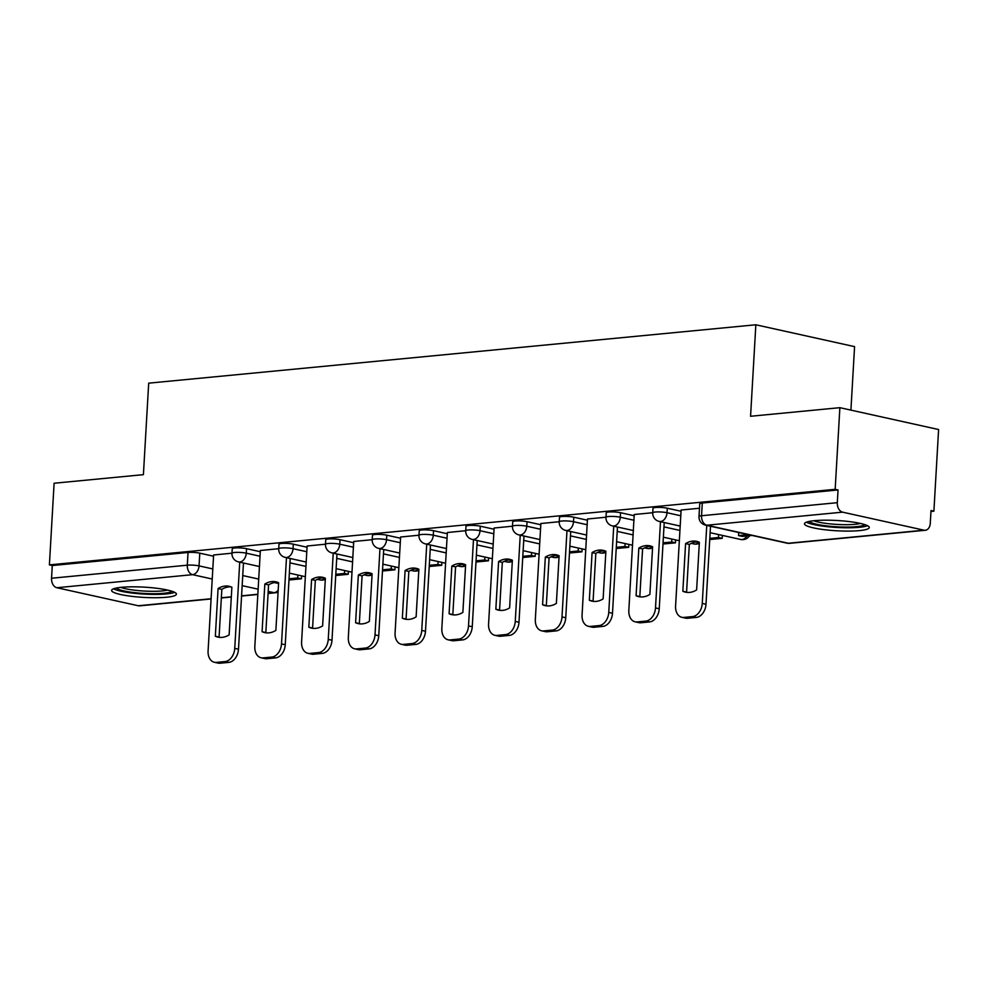 <?xml version="1.0" encoding="UTF-8"?>
<svg xmlns="http://www.w3.org/2000/svg" width="988" height="988" viewBox="0 0 988 988"><rect width="100%" height="100%" fill="white"/><g stroke="black" fill="none" stroke-linecap="round" stroke-linejoin="round"><path stroke-width="1.48" d="M260.289 551.724L246.531 548.673A8.324 1.321 -176.7 0 0 234.786 547.982A8.324 1.321 -176.7 0 0 232.229 548.772L231.97 553.28A8.324 1.321 3.3 0 1 234.527 552.49A8.324 1.321 3.3 0 1 246.271 553.181L260.029 556.232M307.046 547.229L293.288 544.178A8.324 1.321 -176.7 0 0 281.531 543.474A8.324 1.321 -176.7 0 0 278.987 544.277L278.715 548.785A8.324 1.321 3.3 0 1 281.271 547.994A8.324 1.321 3.3 0 1 293.028 548.686L306.786 551.736M353.79 542.733L340.033 539.683A8.324 1.321 -176.7 0 0 328.288 538.979A8.324 1.321 -176.7 0 0 325.731 539.781L325.472 544.289A8.324 1.321 3.3 0 1 328.028 543.499A8.324 1.321 3.3 0 1 339.773 544.19L353.531 547.241M400.548 538.238L386.79 535.187A8.324 1.321 -176.7 0 0 375.032 534.483A8.324 1.321 -176.7 0 0 372.476 535.286L372.217 539.794A8.324 1.321 3.3 0 1 374.773 539.003A8.324 1.321 3.3 0 1 386.53 539.695L400.288 542.745M447.292 533.742L433.534 530.692A8.324 1.321 -176.7 0 0 421.79 529.988A8.324 1.321 -176.7 0 0 419.233 530.791L418.974 535.298A8.324 1.321 3.3 0 1 421.53 534.508A8.324 1.321 3.3 0 1 433.275 535.2L447.033 538.25M494.049 529.235L480.291 526.196A8.324 1.321 -176.7 0 0 468.534 525.493A8.324 1.321 -176.7 0 0 465.978 526.295L465.719 530.803A8.324 1.321 3.3 0 1 468.275 530.013A8.324 1.321 3.3 0 1 480.02 530.704L493.79 533.755M540.794 524.739L527.036 521.701A8.324 1.321 -176.7 0 0 515.291 520.997A8.324 1.321 -176.7 0 0 512.735 521.8L512.476 526.308A8.324 1.321 3.3 0 1 515.02 525.517A8.324 1.321 3.3 0 1 526.777 526.209L540.535 529.259M587.551 520.244L573.781 517.206A8.324 1.321 -176.7 0 0 562.036 516.502A8.324 1.321 -176.7 0 0 559.48 517.304L559.22 521.812A8.324 1.321 3.3 0 1 561.777 521.022A8.324 1.321 3.3 0 1 573.522 521.713L587.28 524.764M634.296 515.748L620.538 512.71A8.324 1.321 -176.7 0 0 608.781 512.006A8.324 1.321 -176.7 0 0 606.237 512.809L605.977 517.317A8.324 1.321 3.3 0 1 608.522 516.526A8.324 1.321 3.3 0 1 620.279 517.218L634.037 520.268M681.041 511.253L667.283 508.215A8.324 1.321 -176.7 0 0 655.538 507.511A8.324 1.321 -176.7 0 0 652.982 508.314L652.722 512.821A8.324 1.321 3.3 0 1 655.279 512.031A8.324 1.321 3.3 0 1 667.024 512.723L680.781 515.773M859.325 530.618A32.468 5.138 -176.7 0 0 869.279 527.518A32.468 5.138 -176.7 0 0 849.717 521.639A32.468 5.138 -176.7 0 0 814.421 520.676A32.468 5.138 -176.7 0 0 804.467 523.776A32.468 5.138 -176.7 0 0 824.029 529.642A32.468 5.138 -176.7 0 0 859.325 530.618M166.466 597.246A32.468 5.138 -176.7 0 0 176.42 594.146A32.468 5.138 -176.7 0 0 156.845 588.28A32.468 5.138 -176.7 0 0 121.561 587.304A32.468 5.138 -176.7 0 0 111.595 590.404A32.468 5.138 -176.7 0 0 131.169 596.27A32.468 5.138 -176.7 0 0 166.466 597.246M930.955 511.463L933.895 511.179L931.017 510.549L930.276 523.269A8.324 5.743 84.5 0 1 925.324 530.272A8.324 5.743 84.5 0 1 924.052 530.198L842.591 512.154L706.84 525.221L788.301 543.252L924.052 530.198M850.915 410.119L854.571 346.627L755.845 324.78L750.571 416.269L839.874 407.674L835.169 489.319L49.4 564.889L54.105 483.243L143.408 474.66L148.694 383.159L755.845 324.78M839.874 407.674L938.6 429.533L933.895 511.179M211.074 598.963L139.555 605.842A8.324 5.743 -95.5 0 1 138.283 605.755L56.835 587.724A8.324 5.743 -95.5 0 1 51.549 578.239L52.278 565.531L188.029 552.477A8.324 1.321 3.3 0 1 199.786 553.169L213.544 556.219M52.278 565.531L49.4 564.889M838.046 489.962L702.283 503.016A8.324 1.321 -176.7 0 0 699.739 503.818L698.998 516.526A8.324 1.321 3.3 0 1 701.554 515.736L837.305 502.682L838.046 489.962L835.169 489.319M837.305 502.682A8.324 5.743 84.5 0 0 842.591 512.154M699.479 508.227L681.115 510.03M652.735 512.723L634.222 514.501L628.837 610.485A12.486 8.818 -77.5 0 0 635.123 621.81A12.486 8.818 -77.5 0 0 637.112 621.934L645.806 621.094A12.486 8.818 102.5 0 0 655.501 607.929L660.478 521.701M605.977 517.218L587.465 518.996L582.08 614.981A12.486 8.818 -77.5 0 0 588.379 626.306A12.486 8.818 -77.5 0 0 590.367 626.429L599.049 625.589A12.486 8.818 102.5 0 0 608.756 612.424L613.721 526.196M559.233 521.713L540.868 523.529M512.476 526.209L494.111 528.024M465.731 530.704L447.366 532.52M418.974 535.2L400.609 537.015M372.229 539.695L353.716 541.473L348.332 637.47A12.486 8.818 -77.5 0 0 354.618 648.795A12.486 8.818 -77.5 0 0 356.606 648.906L365.301 648.079A12.486 8.818 102.5 0 0 375.008 634.901L379.972 548.673M325.472 544.19L307.12 546.006M278.727 548.686L260.363 550.501M231.982 553.181L213.618 554.997M681.115 509.993L675.582 605.99A12.486 8.818 -77.5 0 0 681.881 617.315A12.486 8.818 -77.5 0 0 683.869 617.438L692.551 616.598A12.486 8.818 102.5 0 0 702.258 603.433L706.753 525.418M682.844 591.256A25.799 18.216 -77.5 0 0 685.524 592.158A25.799 18.216 -77.5 0 0 696.626 589.922L699.368 542.276A25.799 18.216 102.5 0 0 696.701 541.362A25.799 18.216 102.5 0 0 685.586 543.598L682.844 591.256L686.586 592.084L689.328 544.425A25.799 18.216 102.5 0 1 698.541 541.918M738.703 532.483L738.53 535.582L742.272 536.41L752.14 535.459M738.53 535.582L748.398 534.631M681.881 617.315L685.623 618.155A12.486 8.818 -77.5 0 0 687.611 618.266L696.293 617.426A12.486 8.818 102.5 0 0 706 604.261L710.495 526.246M686.586 592.084A25.799 18.216 -77.5 0 0 687.426 592.43M689.328 544.425L685.586 543.598M864.784 524.603A28.096 4.446 3.3 0 1 838.306 526.876A28.096 4.446 3.3 0 1 809.827 521.899A28.096 4.446 3.3 0 1 809.271 521.392M813.692 520.75A26.009 4.113 -176.7 0 0 836.947 524.418A26.009 4.113 -176.7 0 0 860.462 523.442M806.381 522.183A32.258 5.101 -176.7 0 0 836.762 527.456A32.258 5.101 -176.7 0 0 867.563 525.715M171.912 591.232A28.096 4.446 3.3 0 1 145.434 593.504A28.096 4.446 3.3 0 1 116.967 588.527A28.096 4.446 3.3 0 1 116.399 588.033M120.832 587.378A26.009 4.113 -176.7 0 0 144.075 591.046A26.009 4.113 -176.7 0 0 167.602 590.071M113.509 588.823A32.258 5.101 -176.7 0 0 143.902 594.084A32.258 5.101 -176.7 0 0 174.703 592.343M636.087 595.752A25.799 18.216 -77.5 0 0 638.767 596.653A25.799 18.216 -77.5 0 0 649.882 594.418L652.623 546.772A25.799 18.216 102.5 0 0 649.943 545.858A25.799 18.216 102.5 0 0 638.841 548.093L636.087 595.752L639.829 596.579L642.583 548.92A25.799 18.216 102.5 0 1 651.784 546.413M709.73 539.534L722.191 538.337L722.364 535.41M709.792 538.349L718.449 537.509L722.191 538.337M718.622 534.57L718.449 537.509M635.123 621.81L638.865 622.65A12.486 8.818 -77.5 0 0 640.854 622.761L649.548 621.921A12.486 8.818 102.5 0 0 659.243 608.756L664.22 522.529M639.829 596.579A25.799 18.216 -77.5 0 0 640.669 596.925M642.583 548.92L638.841 548.093M589.342 600.247A25.799 18.216 -77.5 0 0 592.022 601.149A25.799 18.216 -77.5 0 0 603.125 598.913L605.879 551.267A25.799 18.216 102.5 0 0 603.199 550.353A25.799 18.216 102.5 0 0 592.084 552.588L589.342 600.247L593.084 601.075L595.826 553.416A25.799 18.216 102.5 0 1 605.039 550.909M662.973 544.03L675.446 542.832L675.607 539.905M663.047 542.844L671.704 542.004L675.446 542.832M671.865 539.065L671.704 542.004M588.379 626.306L592.121 627.145A12.486 8.818 -77.5 0 0 594.109 627.257L602.791 626.417A12.486 8.818 102.5 0 0 612.498 613.252L617.463 527.024M593.084 601.075A25.799 18.216 -77.5 0 0 593.924 601.42M595.826 553.416L592.084 552.588M540.868 523.479L535.335 619.476A12.486 8.818 -77.5 0 0 541.622 630.813A12.486 8.818 -77.5 0 0 543.61 630.924L552.304 630.085A12.486 8.818 102.5 0 0 561.999 616.92L566.976 530.692M542.585 604.742A25.799 18.216 -77.5 0 0 545.265 605.644A25.799 18.216 -77.5 0 0 556.38 603.409L559.122 555.762A25.799 18.216 102.5 0 0 556.442 554.848A25.799 18.216 102.5 0 0 545.339 557.084L542.585 604.742L546.327 605.57L549.081 557.911A25.799 18.216 102.5 0 1 558.282 555.404M616.228 548.525L628.689 547.327L628.862 544.4M616.302 547.34L624.947 546.5L628.689 547.327M625.12 543.573L624.947 546.5M541.622 630.813L545.364 631.641A12.486 8.818 -77.5 0 0 547.352 631.752L556.046 630.912A12.486 8.818 102.5 0 0 565.741 617.747L570.718 531.519M546.327 605.57A25.799 18.216 -77.5 0 0 547.167 605.916M549.081 557.911L545.339 557.084M494.124 527.975L488.578 623.971A12.486 8.818 -77.5 0 0 494.877 635.309A12.486 8.818 -77.5 0 0 496.865 635.42L505.56 634.58A12.486 8.818 102.5 0 0 515.254 621.415L520.231 535.187M495.84 609.238A25.799 18.216 -77.5 0 0 498.52 610.139A25.799 18.216 -77.5 0 0 509.623 607.904L512.377 560.258A25.799 18.216 102.5 0 0 509.697 559.344A25.799 18.216 102.5 0 0 498.582 561.579L495.84 609.238L499.582 610.065L502.324 562.407A25.799 18.216 102.5 0 1 511.537 559.9M569.483 553.021L581.944 551.823L582.105 548.896M569.545 551.835L578.202 550.995L581.944 551.823M578.363 548.068L578.202 550.995M494.877 635.309L498.619 636.136A12.486 8.818 -77.5 0 0 500.607 636.247L509.302 635.408A12.486 8.818 102.5 0 0 518.996 622.242L523.973 536.015M499.582 610.065A25.799 18.216 -77.5 0 0 500.422 610.423M502.324 562.407L498.582 561.579M447.366 532.47L441.834 628.479A12.486 8.818 -77.5 0 0 448.12 639.804A12.486 8.818 -77.5 0 0 450.108 639.915L458.803 639.075A12.486 8.818 102.5 0 0 468.51 625.91L473.474 539.683M449.095 613.733A25.799 18.216 -77.5 0 0 451.763 614.635A25.799 18.216 -77.5 0 0 462.878 612.399L465.62 564.753A25.799 18.216 102.5 0 0 462.94 563.839A25.799 18.216 102.5 0 0 451.837 566.075L449.095 613.733L452.837 614.561L455.579 566.902A25.799 18.216 102.5 0 1 464.78 564.395M522.726 557.516L535.187 556.318L535.36 553.391M522.8 556.33L531.445 555.491L535.187 556.318M531.618 552.564L531.445 555.491M448.12 639.804L451.862 640.632A12.486 8.818 -77.5 0 0 453.85 640.743L462.545 639.915A12.486 8.818 102.5 0 0 472.252 626.738L477.216 540.51M452.837 614.561A25.799 18.216 -77.5 0 0 453.665 614.919M455.579 566.902L451.837 566.075M400.622 536.966L395.077 632.975A12.486 8.818 -77.5 0 0 401.375 644.3A12.486 8.818 -77.5 0 0 403.363 644.411L412.058 643.571A12.486 8.818 102.5 0 0 421.753 630.406L426.73 544.178M402.338 618.229A25.799 18.216 -77.5 0 0 405.018 619.13A25.799 18.216 -77.5 0 0 416.121 616.895L418.875 569.249A25.799 18.216 102.5 0 0 416.195 568.335A25.799 18.216 102.5 0 0 405.092 570.57L402.338 618.229L406.08 619.056L408.834 571.397A25.799 18.216 102.5 0 1 418.035 568.89M475.981 562.011L488.443 560.814L488.615 557.887M476.043 560.826L484.7 559.986L488.443 560.814M484.873 557.059L484.7 559.986M401.375 644.3L405.117 645.127A12.486 8.818 -77.5 0 0 407.105 645.238L415.8 644.411A12.486 8.818 102.5 0 0 425.495 631.233L430.472 545.006M406.08 619.056A25.799 18.216 -77.5 0 0 406.92 619.414M408.834 571.397L405.092 570.57M355.594 622.724A25.799 18.216 -77.5 0 0 358.261 623.626A25.799 18.216 -77.5 0 0 369.376 621.39L372.118 573.744A25.799 18.216 102.5 0 0 369.45 572.83A25.799 18.216 102.5 0 0 358.335 575.065L355.594 622.724L359.336 623.552L362.077 575.893A25.799 18.216 102.5 0 1 371.29 573.386M429.224 566.507L441.685 565.309L441.858 562.382M429.298 565.321L437.943 564.481L441.685 565.309M438.116 561.555L437.943 564.481M354.618 648.795L358.36 649.622A12.486 8.818 -77.5 0 0 360.348 649.734L369.043 648.906A12.486 8.818 102.5 0 0 378.75 635.729L383.715 549.501M359.336 623.552A25.799 18.216 -77.5 0 0 360.163 623.91M362.077 575.893L358.335 575.065M307.12 545.956L301.587 641.965A12.486 8.818 -77.5 0 0 307.873 653.29A12.486 8.818 -77.5 0 0 309.862 653.401L318.556 652.574A12.486 8.818 102.5 0 0 328.251 639.397L333.228 553.169M308.836 627.219A25.799 18.216 -77.5 0 0 311.516 628.121A25.799 18.216 -77.5 0 0 322.619 625.898L325.373 578.239A25.799 18.216 102.5 0 0 322.693 577.325A25.799 18.216 102.5 0 0 311.591 579.561L308.836 627.219L312.579 628.047L315.333 580.388A25.799 18.216 102.5 0 1 324.533 577.881M382.48 571.015L394.941 569.804L395.114 566.877M382.541 569.817L391.199 568.977L394.941 569.804M391.372 566.05L391.199 568.977M307.873 653.29L311.615 654.118A12.486 8.818 -77.5 0 0 313.604 654.229L322.298 653.401A12.486 8.818 102.5 0 0 331.993 640.224L336.97 553.996M312.579 628.047A25.799 18.216 -77.5 0 0 313.418 628.405M315.333 580.388L311.591 579.561M260.363 550.452L254.83 646.461A12.486 8.818 -77.5 0 0 261.128 657.786A12.486 8.818 -77.5 0 0 263.117 657.897L271.799 657.069A12.486 8.818 102.5 0 0 281.506 643.892L286.471 557.664M262.092 631.715A25.799 18.216 -77.5 0 0 264.772 632.616A25.799 18.216 -77.5 0 0 275.874 630.393L278.616 582.735A25.799 18.216 102.5 0 0 275.948 581.821A25.799 18.216 102.5 0 0 264.833 584.056L262.092 631.715L265.834 632.542L268.575 584.884A25.799 18.216 102.5 0 1 277.789 582.377M335.722 575.51L348.196 574.3L348.356 571.373M335.796 574.312L344.454 573.472L348.196 574.3M344.614 570.545L344.454 573.472M261.128 657.786L264.87 658.613A12.486 8.818 -77.5 0 0 266.859 658.724L275.541 657.897A12.486 8.818 102.5 0 0 285.248 644.719L290.213 558.504M265.834 632.542A25.799 18.216 -77.5 0 0 266.674 632.9M268.575 584.884L264.833 584.056M213.618 554.947L208.085 650.956A12.486 8.818 -77.5 0 0 214.371 662.281A12.486 8.818 -77.5 0 0 216.36 662.392L225.054 661.565A12.486 8.818 102.5 0 0 234.749 648.387L239.726 562.16M215.335 636.21A25.799 18.216 -77.5 0 0 218.015 637.124A25.799 18.216 -77.5 0 0 229.13 634.889L231.871 587.23A25.799 18.216 102.5 0 0 229.191 586.316A25.799 18.216 102.5 0 0 218.089 588.552L215.335 636.21L219.077 637.038L221.831 589.379A25.799 18.216 102.5 0 1 231.031 586.872M288.978 580.005L301.439 578.807L301.612 575.868M289.039 578.807L297.697 577.968L301.439 578.807M297.87 575.041L297.697 577.968M214.371 662.281L218.113 663.109A12.486 8.818 -77.5 0 0 220.102 663.22L228.796 662.392A12.486 8.818 102.5 0 0 238.491 649.215L243.468 562.999M219.077 637.038A25.799 18.216 -77.5 0 0 219.916 637.396M221.831 589.379L218.089 588.552M246.531 548.673L246.271 553.181A8.324 5.879 102.5 0 1 239.812 561.974A8.324 5.879 -77.5 0 1 238.479 561.888L259.436 566.532M293.288 544.178L293.028 548.686A8.324 5.879 102.5 0 1 286.557 557.479A8.324 5.879 -77.5 0 1 285.236 557.393L306.194 562.036M340.033 539.683L339.773 544.19A8.324 5.879 102.5 0 1 333.314 552.971A8.324 5.879 -77.5 0 1 331.98 552.897L352.938 557.541M386.79 535.187L386.53 539.695A8.324 5.879 102.5 0 1 380.059 548.476A8.324 5.879 -77.5 0 1 378.737 548.402L399.695 553.045M433.534 530.692L433.275 535.2A8.324 5.879 102.5 0 1 426.804 543.98A8.324 5.879 -77.5 0 1 425.482 543.906L446.44 548.55M480.291 526.196L480.02 530.704A8.324 5.879 102.5 0 1 473.561 539.485A8.324 5.879 -77.5 0 1 472.227 539.411L493.185 544.055M527.036 521.701L526.777 526.209A8.324 5.879 102.5 0 1 520.306 534.99A8.324 5.879 -77.5 0 1 518.984 534.916L539.942 539.559M573.781 517.206L573.522 521.713A8.324 5.879 102.5 0 1 567.063 530.494A8.324 5.879 -77.5 0 1 565.729 530.42L586.687 535.064M620.538 512.71L620.279 517.218A8.324 5.879 102.5 0 1 613.807 525.999A8.324 5.879 -77.5 0 1 612.486 525.925L633.444 530.568M667.283 508.215L667.024 512.723A8.324 5.879 102.5 0 1 660.564 521.503A8.324 5.879 -77.5 0 1 659.231 521.429L680.189 526.073M199.786 553.169L199.045 565.889L212.815 568.94M242.739 575.559L258.72 579.091M274.405 582.574L278.579 583.5M268.094 593.282L274.047 592.701L268.205 591.417M258.14 589.181L242.159 585.649M212.222 579.017L192.586 574.67L56.835 587.724M138.283 605.755L211.086 598.753M221.349 597.777L231.316 596.814M241.578 595.826L257.843 594.257M289.966 562.864L305.934 566.396M336.71 558.368L352.691 561.9M383.468 553.873L399.436 557.405M430.212 549.377L446.193 552.909M476.969 544.882L492.938 548.414M523.714 540.374L539.695 543.919M570.471 535.879L586.44 539.423M617.216 531.383L633.185 534.928M663.961 526.888L679.942 530.433M749.571 535.706A8.324 8.324 0 0 1 740.691 539.46A8.324 5.879 -77.5 0 0 742.013 539.534A8.324 5.879 -77.5 0 0 746.903 535.965M699.306 543.351A8.324 8.324 0 0 1 693.947 543.956A8.324 5.879 -77.5 0 0 695.268 544.042A8.324 5.879 -77.5 0 0 698.936 542.079M652.562 547.846A8.324 8.324 0 0 1 647.189 548.451A8.324 5.879 -77.5 0 0 648.523 548.538A8.324 5.879 -77.5 0 0 652.179 546.574M605.817 552.341A8.324 8.324 0 0 1 600.445 552.947A8.324 5.879 -77.5 0 0 601.766 553.033A8.324 5.879 -77.5 0 0 605.434 551.069M559.06 556.837A8.324 8.324 0 0 1 553.688 557.442A8.324 5.879 -77.5 0 0 555.021 557.528A8.324 5.879 -77.5 0 0 558.689 555.565M512.315 561.332A8.324 8.324 0 0 1 506.943 561.937A8.324 5.879 -77.5 0 0 508.264 562.024A8.324 5.879 -77.5 0 0 511.932 560.06M465.558 565.828A8.324 8.324 0 0 1 460.186 566.433A8.324 5.879 -77.5 0 0 461.52 566.519A8.324 5.879 -77.5 0 0 465.187 564.556M418.813 570.323A8.324 8.324 0 0 1 413.441 570.928A8.324 5.879 -77.5 0 0 414.762 571.015A8.324 5.879 -77.5 0 0 418.43 569.051M372.056 574.818A8.324 8.324 0 0 1 366.696 575.424A8.324 5.879 -77.5 0 0 368.018 575.51A8.324 5.879 -77.5 0 0 371.686 573.546M325.311 579.314A8.324 8.324 0 0 1 319.939 579.919A8.324 5.879 -77.5 0 0 321.261 580.005A8.324 5.879 -77.5 0 0 324.929 578.042M702.283 503.016L701.554 515.736A8.324 5.743 -95.5 0 0 706.84 525.221A8.324 5.879 102.5 0 1 705.506 525.134L786.967 543.165A8.324 8.324 0 0 0 789.56 543.326L925.324 530.272M188.029 552.477L187.3 565.185A8.324 1.321 3.3 0 1 199.045 565.889A8.324 5.879 -77.5 0 1 192.586 574.67A8.324 5.743 -95.5 0 1 187.3 565.185L51.549 578.239M278.196 590.194A8.324 5.879 -77.5 0 1 274.047 592.701A8.324 5.743 84.5 0 0 275.319 592.788A8.324 8.324 0 0 0 278.085 592.022M789.56 543.326A8.324 5.743 84.5 0 1 788.301 543.252A8.324 5.879 102.5 0 1 786.967 543.165M706 604.261L702.258 603.433M687.611 618.266L683.869 617.438M696.293 617.426L692.551 616.598M659.243 608.756L655.501 607.929M640.854 622.761L637.112 621.934M649.548 621.921L645.806 621.094M612.498 613.252L608.756 612.424M594.109 627.257L590.367 626.429M602.791 626.417L599.049 625.589M565.741 617.747L561.999 616.92M547.352 631.752L543.61 630.924M556.046 630.912L552.304 630.085M518.996 622.242L515.254 621.415M500.607 636.247L496.865 635.42M509.302 635.408L505.56 634.58M472.252 626.738L468.51 625.91M453.85 640.743L450.108 639.915M462.545 639.915L458.803 639.075M425.495 631.233L421.753 630.406M407.105 645.238L403.363 644.411M415.8 644.411L412.058 643.571M378.75 635.729L375.008 634.901M360.348 649.734L356.606 648.906M369.043 648.906L365.301 648.079M331.993 640.224L328.251 639.397M313.604 654.229L309.862 653.401M322.298 653.401L318.556 652.574M285.248 644.719L281.506 643.892M266.859 658.724L263.117 657.897M275.541 657.897L271.799 657.069M238.491 649.215L234.749 648.387M220.102 663.22L216.36 662.392M228.796 662.392L225.054 661.565M740.691 539.46L710.125 532.693M652.722 512.821A8.324 8.324 0 0 0 659.231 521.429M693.947 543.956L691.267 543.363M679.349 540.732L663.368 537.188M605.977 517.317A8.324 8.324 0 0 0 612.486 525.925M647.189 548.451L644.522 547.858M632.592 545.228L616.623 541.683M559.22 521.812A8.324 8.324 0 0 0 565.729 530.42M600.445 552.947L597.777 552.354M585.847 549.723L569.878 546.179M512.476 526.308A8.324 8.324 0 0 0 518.984 534.916M553.688 557.442L551.02 556.849M539.09 554.219L523.121 550.674M465.719 530.803A8.324 8.324 0 0 0 472.227 539.411M506.943 561.937L504.275 561.345M492.345 558.714L476.377 555.17M418.974 535.298A8.324 8.324 0 0 0 425.482 543.906M460.186 566.433L457.518 565.84M445.6 563.209L429.619 559.665M372.217 539.794A8.324 8.324 0 0 0 378.737 548.402M413.441 570.928L410.773 570.348M398.843 567.705L382.875 564.16M325.472 544.289A8.324 8.324 0 0 0 331.98 552.897M366.696 575.424L364.016 574.843M352.099 572.2L336.118 568.656M278.715 548.785A8.324 8.324 0 0 0 285.236 557.393M319.939 579.919L317.272 579.339M305.341 576.696L289.373 573.151M231.97 553.28A8.324 8.324 0 0 0 238.479 561.888M221.337 597.975L231.303 597.011M241.566 596.036L257.831 594.467M268.081 593.479L275.319 592.788M698.998 516.526A8.324 8.324 0 0 0 705.506 525.134"/></g></svg>
